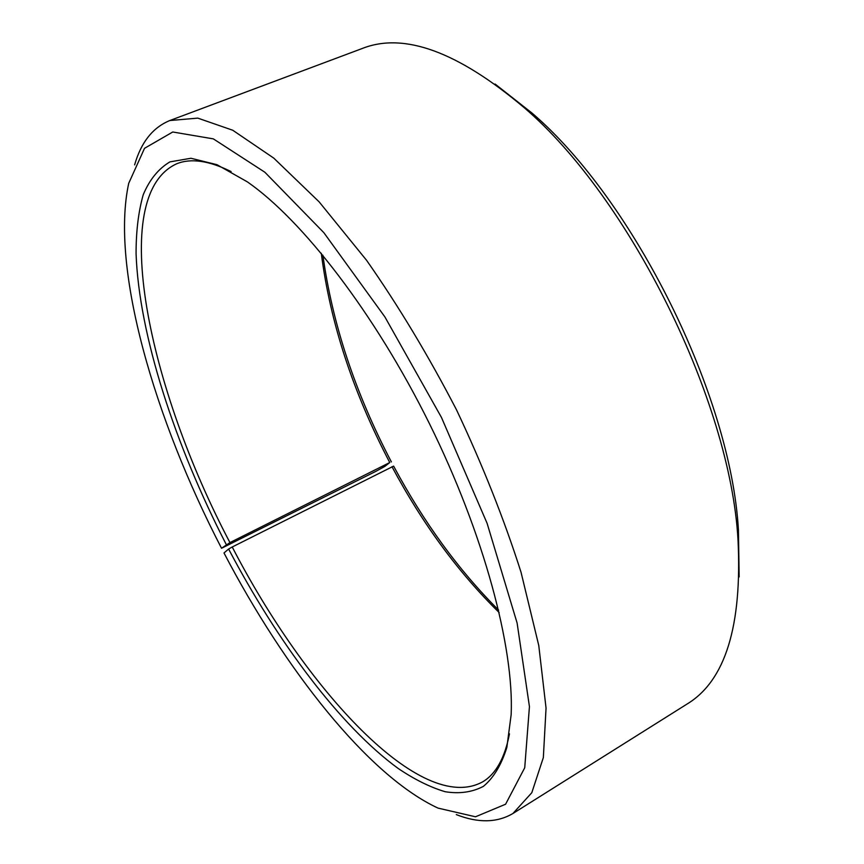 <?xml version="1.0" encoding="UTF-8"?>
<svg xmlns="http://www.w3.org/2000/svg" width="864" height="864" viewBox="0 0 864 864"><rect width="100%" height="100%" fill="white"/><g stroke="black" fill="none" stroke-linecap="round" stroke-linejoin="round"><path stroke-width="1.3" d="M498.614 610.124C458.622 570.164 423.619 522.158 393.617 466.117L232.232 546.977C305.305 688.608 421.027 816.113 482.836 781.747C495.936 773.939 504.814 757.966 509.468 733.838M391.975 466.7C422.582 523.876 458.32 572.497 499.176 612.565M321.289 253.282C330.221 322.639 353.052 392.396 389.761 462.532L229.943 542.592L221.54 548.262L375.97 471.29L384.901 466.366L389.761 462.532M231.088 171.58C209.077 160.65 190.987 158.036 176.839 163.717C106.531 195.361 149.396 389.848 229.943 542.592M232.232 546.977L228.614 549.04C277.376 641.725 339.952 725.933 398.185 768.474C414.59 779.522 430.24 787.266 445.111 791.705C459.367 794.027 472.111 792.256 483.354 786.38C493.517 777.989 501.358 765.007 506.855 747.425L511.153 714.69C514.156 647.622 483.991 533.855 429.343 423.468C374.674 313.081 302.497 220.115 247.342 181.85L216.918 164.668L190.955 158.263L169.916 161.881C158.36 168.826 149.461 179.788 143.219 194.778C138.434 211.658 136.048 231.293 136.069 253.681C138.985 335.059 175.111 445.176 226.314 544.612M228.614 549.04L223.992 552.96C284.623 669.038 367.772 775.526 438.059 808.121L475.513 816.782L505.591 804.222L524.729 767.761L529.438 706.601L517.115 623.052L487.123 523.39L441.472 417.463L384.901 316.937L323.827 232.654L264.848 172.217L213.354 138.877L172.757 131.998L144.536 148.306L128.714 183.33C110.29 267.959 154.505 419.018 221.54 548.262M456.311 814.601C478.181 823.187 497.048 822.82 512.914 813.51L531.803 792.709L543.348 757.566L546.048 708.102L538.769 645.484L521.024 572.216C504.101 519.188 482.62 465.102 456.581 409.979C428.522 355.849 398.542 305.986 366.628 260.377L319.118 201.841L273.726 158.09L232.751 130.248L197.802 118.12L169.808 120.539C152.788 127.516 141.059 142.301 134.622 164.894M512.914 813.51L687.074 704.03C725.328 680.854 742.306 625.99 737.986 539.449C730.21 401.036 629.586 197.791 524.221 107.698C458.006 51.797 404.093 32.033 362.47 48.406L169.808 120.539M739.152 576.936L738.428 530.01C730.879 395.831 634.122 200.416 531.986 113.054L495.104 84.046M322.888 255.215C332.381 323.957 355.212 392.85 391.381 461.916M531.986 113.054L524.221 107.698M738.428 530.01L737.986 539.449"/></g></svg>
